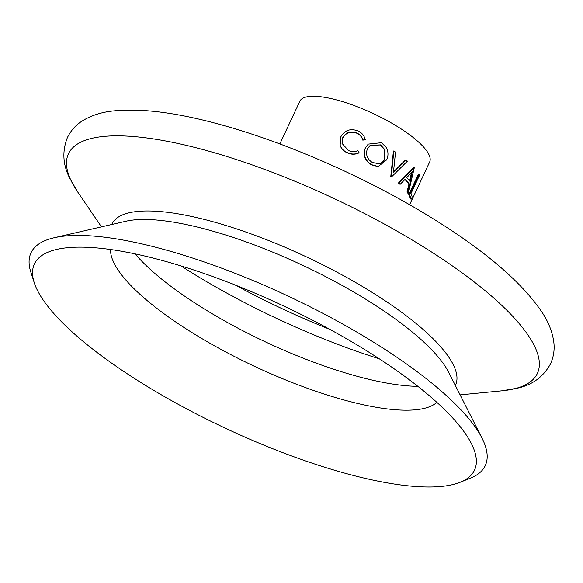<?xml version="1.0" encoding="UTF-8"?>
<svg xmlns="http://www.w3.org/2000/svg" width="583" height="583" viewBox="0 0 583 583"><rect width="100%" height="100%" fill="white"/><g stroke="black" fill="none" stroke-linecap="round" stroke-linejoin="round"><path stroke-width="0.87" d="M378.192 163.874C381.1 163.386 383.242 161.702 384.612 158.824L384.707 149.969L380.262 144.978L370.096 145.429M377.383 166.272L371.393 164.632C365.045 160.412 363.063 154.838 365.446 147.893L368.23 144.103L381.464 142.697L386.238 147.382C388.402 151.544 388.548 155.697 386.66 159.851L378.717 166.148L377.383 166.272M378.542 163.808C381.471 163.335 383.621 161.659 384.999 158.78L385.057 149.904L380.553 144.876L370.147 145.386L367.37 148.862C365.483 154.517 367.13 159.042 372.318 162.46L378.892 163.75M34.237 282.682L30.833 272.115A250.814 69.88 25.1 0 1 54.088 237.769A250.814 69.88 25.1 0 1 367.735 338.592A250.814 69.88 25.1 0 1 482.061 438.241A250.814 69.88 25.1 0 1 470.547 478.096L460.249 482.243A243.002 67.701 25.1 0 1 148.271 387.061A243.002 67.701 25.1 0 1 34.237 282.682A243.002 67.701 25.1 0 1 56.762 249.407A243.002 67.701 25.1 0 1 360.637 347.089A243.002 67.701 25.1 0 1 471.399 443.634A243.002 67.701 25.1 0 1 460.249 482.243M393.496 171.883L405.513 159.946L406.074 160.034A72.46 20.186 25.1 0 1 407.4 161.148L391.463 176.962L390.96 176.919A71.658 19.968 25.1 0 0 390.756 176.766L393.423 151.012L393.846 150.997A72.46 20.186 25.1 0 1 395.544 152.141L393.423 172.481L406.074 160.034M406.992 192.113A71.658 19.968 25.1 0 1 407.67 193.075L408.362 193.294A72.46 20.186 25.1 0 0 407.677 192.324L406.992 192.113L408.967 183.958A71.658 19.968 25.1 0 0 404.93 179.513M400.251 184.221A72.46 20.186 25.1 0 0 399.02 183.098L398.429 182.996A71.658 19.968 25.1 0 1 399.647 184.097L400.251 184.221L405.163 179.265A72.46 20.186 25.1 0 1 409.638 184.155L408.967 183.958M398.429 182.996L413.507 167.445L414.163 167.613A72.46 20.186 25.1 0 1 414.287 167.751L408.362 193.294M408.741 194.788A71.658 19.968 25.1 0 1 410.468 198.927L411.197 199.211L412.196 197.083A72.46 20.186 25.1 0 0 410.898 193.731L419.636 175.089A72.46 20.186 25.1 0 0 419.177 174.251L418.47 174.011L408.741 194.788L409.448 195.028A72.46 20.186 25.1 0 1 411.197 199.211M279.847 143.935L299.851 101.223A71.658 19.968 25.1 0 1 396.061 125.731A71.658 19.968 25.1 0 1 429.642 162.023L409.638 204.735M378.469 166.184L377.041 166.337L371.101 164.727C364.827 160.558 362.888 154.998 365.279 148.06L368.164 144.169M365.25 139.585L362.961 140.007C361.985 136.699 359.864 134.33 356.607 132.902C350.514 130.789 345.887 132.385 342.731 137.697L342.032 143.403L348.51 150.538C351.702 151.915 354.858 151.952 357.969 150.662L359.099 152.717C355.353 154.444 351.498 154.429 347.526 152.673C343.853 151.172 341.398 148.709 340.144 145.276L340.836 136.801C344.662 130.249 350.288 128.26 357.729 130.825C361.708 132.567 364.215 135.482 365.25 139.585L362.845 140.197C361.89 136.903 359.806 134.542 356.585 133.135C350.551 131.051 345.967 132.662 342.811 137.967L342.068 143.564M359.099 152.717L358.968 152.899C355.244 154.641 351.425 154.641 347.497 152.906C343.868 151.42 341.441 148.971 340.217 145.546L340.057 144.978M384.612 158.824L384.999 158.78M390.756 176.766L391.259 176.809A72.46 20.186 25.1 0 1 391.463 176.962M391.259 176.809L393.846 150.997M407.677 192.324L409.638 184.155M399.02 183.098L414.163 167.613M410.235 181.532L412.319 171.723L406.708 177.677A72.46 20.186 25.1 0 1 410.235 181.532M409.674 180.868L411.438 172.677M409.448 195.028L419.177 174.251M77.743 192.04A258.91 72.139 25.1 0 1 152.236 138.725A258.91 72.139 25.1 0 1 416.058 242.317A258.91 72.139 25.1 0 1 502.043 390.799L517.748 388.103C532.527 384.824 543.443 376.749 550.505 363.887C553.595 356.993 554.71 349.866 553.85 342.498C552.502 332.113 548.508 321.947 541.869 312C520.889 281.072 482.586 248.722 426.975 214.952C366.015 177.822 290.268 144.344 225.993 126.168C179.761 112.934 142.033 107.877 112.789 111.003C100.903 112.271 90.533 115.711 81.693 121.322C75.484 125.374 70.718 130.796 67.402 137.581C62.038 151.245 62.826 164.8 69.756 178.252L77.743 192.04L101.464 226.86M379.256 358.793A252.184 70.259 25.1 0 1 196.748 275.766A252.184 70.259 25.1 0 1 180.934 265.892M111.739 224.499A189.723 52.856 25.1 0 1 366.62 289.008A189.723 52.856 25.1 0 1 455.352 385.458M436.878 402.357A181.364 50.532 25.1 0 1 196.937 335.604A181.364 50.532 25.1 0 1 110.573 249.509M54.088 237.769L125.957 221.227A189.176 52.71 25.1 0 1 362.531 297.272A189.176 52.71 25.1 0 1 448.764 372.435L482.061 438.241M417.873 386.34A182.996 50.983 25.1 0 1 207.774 311.082A182.996 50.983 25.1 0 1 135.045 253.86M329.723 329.315A249.662 69.559 25.1 0 1 235.284 285.072M460.111 394.866L502.043 390.799M340.108 145.167L340.006 144.795M378.301 166.213L378.717 166.148"/></g></svg>
